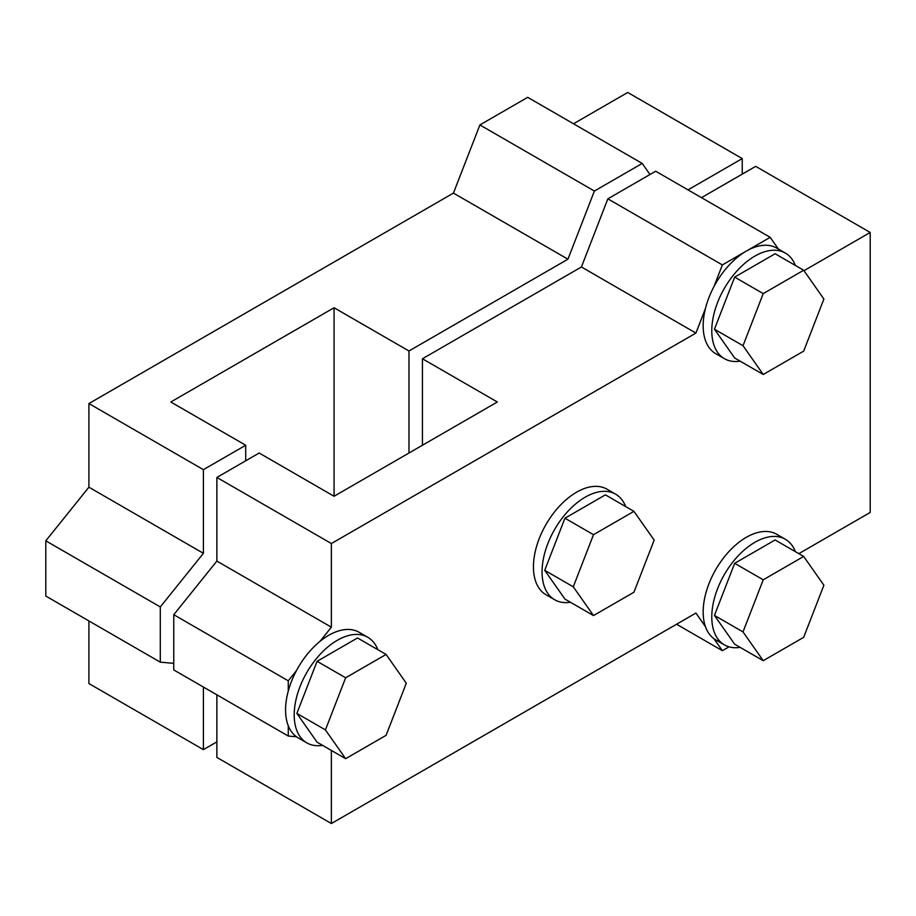 <?xml version="1.0" encoding="UTF-8"?>
<svg xmlns="http://www.w3.org/2000/svg" width="916" height="916" viewBox="0 0 916 916"><rect width="100%" height="100%" fill="white"/><g stroke="black" fill="none" stroke-linecap="round" stroke-linejoin="round"><path stroke-width="1.37" d="M288.265 691.099A60.96 35.197 -60 0 1 296.475 670.604L288.265 680.817L288.265 691.099A60.96 35.197 -60 0 0 288.265 725.747L288.265 736.04L296.475 736.773A60.96 35.197 -60 0 1 288.265 725.747M795.397 551.672A60.96 35.197 120 0 0 785.367 539.284A60.96 35.197 120 0 0 754.887 542.306A60.96 35.197 120 0 0 715.064 596.03A60.96 35.197 120 0 0 724.407 644.875L715.785 639.895A60.96 35.197 -60 0 1 713.919 638.67L722.358 650.681L729.033 646.833M649.994 174.498L642.208 163.437L594.392 191.043L567.943 259.194L408.971 350.988L334.065 307.742L334.065 496.266L497.331 401.998L422.436 358.763L422.436 445.245M408.971 350.988L408.971 453.019M607.858 198.829L655.684 171.212L770.184 237.324L722.358 264.93L607.858 198.829L581.42 266.98L695.92 333.08L705.423 308.566A60.96 35.197 -60 0 1 713.919 286.685A60.96 35.197 -60 0 1 746.265 251.121A60.96 35.197 -60 0 1 776.757 248.11L785.367 253.079A60.96 35.197 120 0 0 754.887 256.102A60.96 35.197 120 0 0 715.064 309.826A60.96 35.197 120 0 0 724.407 358.671A60.96 35.197 120 0 0 740.162 361.156M554.684 599.762L546.062 594.782A60.96 35.197 -60 0 1 546.062 524.399A60.96 35.197 -60 0 1 607.022 489.201L615.644 494.182A60.96 35.197 120 0 0 585.164 497.193A60.96 35.197 120 0 0 545.341 550.917A60.96 35.197 120 0 0 554.684 599.762A60.96 35.197 120 0 0 570.428 602.259M288.265 736.04L173.765 669.928L173.765 614.705L216.874 561.084L331.374 627.185L319.982 641.372A60.96 35.197 -60 0 1 359.164 632.303L367.785 637.273A60.96 35.197 120 0 0 337.306 640.295A60.96 35.197 120 0 0 297.482 694.019A60.96 35.197 120 0 0 306.826 742.865A60.96 35.197 120 0 0 322.569 745.349M216.874 694.82L216.874 757.418L331.374 823.53L331.374 750.444M331.374 823.53L695.92 613.067L705.423 626.59A60.96 35.197 -60 0 1 723.548 557.936A60.96 35.197 -60 0 1 776.757 534.314L785.367 539.284M798.821 553.653L870.2 512.445L870.2 232.458L755.7 166.357L701.484 197.661M803.985 270.689L870.2 232.458M724.407 358.671L715.785 353.69A60.96 35.197 -60 0 1 705.423 308.566M331.374 627.185L331.374 543.543L695.92 333.08M625.674 506.571A60.96 35.197 120 0 0 615.644 494.182M345.641 758.677L386.083 735.33L406.303 683.21L386.083 654.448L345.641 677.794L325.42 729.903L345.641 758.677L317.085 742.189L296.864 713.415L325.42 729.903M593.499 615.575L633.941 592.228L654.161 540.108L633.941 511.346L593.499 534.692L573.279 586.812L593.499 615.575L564.943 599.087L544.722 570.325L573.279 586.812M386.083 654.448L357.526 637.96L317.085 661.306L296.864 713.415M377.816 649.673A60.96 35.197 120 0 0 367.785 637.273M317.085 661.306L345.641 677.794M306.826 742.865L298.204 737.884A60.96 35.197 -60 0 1 296.475 736.773M296.475 670.604A60.96 35.197 -60 0 1 319.982 641.372M331.374 543.543L216.874 477.442L216.874 561.084M216.874 477.442L259.171 453.019L334.065 496.266M334.065 307.742L170.811 401.998L245.706 445.245L203.409 469.668L88.909 403.555L88.909 487.197L203.409 553.31L160.3 606.93L160.3 662.154L173.765 663.356M88.909 620.933L88.909 683.542L203.409 749.643L203.409 687.046M203.409 749.643L216.874 741.868M245.706 445.245L245.706 460.794M203.409 553.31L203.409 469.668M803.675 270.243L775.108 253.755L734.666 277.113L714.446 329.222L734.666 357.996L763.234 374.484L803.675 351.137L823.896 299.017L803.675 270.243L763.234 293.601L743.013 345.71L763.234 374.484M795.397 265.468A60.96 35.197 120 0 0 785.367 253.079M734.666 277.113L763.234 293.601M714.446 329.222L743.013 345.71M803.675 556.447L775.108 539.959L734.666 563.317L714.446 615.426L734.666 644.2L763.234 660.688L803.675 637.33L823.896 585.221L803.675 556.447L763.234 579.805L743.013 631.914L763.234 660.688M724.407 644.875A60.96 35.197 120 0 0 740.162 647.36M734.666 563.317L763.234 579.805M714.446 615.426L743.013 631.914M713.919 638.67A60.96 35.197 -60 0 1 705.423 626.59M422.436 358.763L581.42 266.98M742.235 174.132L742.235 158.583L688.008 189.875M160.3 606.93L45.8 540.829L45.8 596.053L160.3 662.154M88.909 487.197L45.8 540.829M594.392 191.043L479.892 124.942L453.443 193.093L567.943 259.194M642.208 163.437L527.708 97.325L479.892 124.942M742.235 158.583L627.735 92.47L573.508 123.774M88.909 403.555L453.443 193.093M778.451 249.095L770.184 237.324M722.358 264.93L713.919 286.685M288.265 680.817L173.765 614.705M722.358 650.681L676.558 624.243M633.941 511.346L605.384 494.858L564.943 518.204L593.499 534.692M564.943 518.204L544.722 570.325"/></g></svg>
